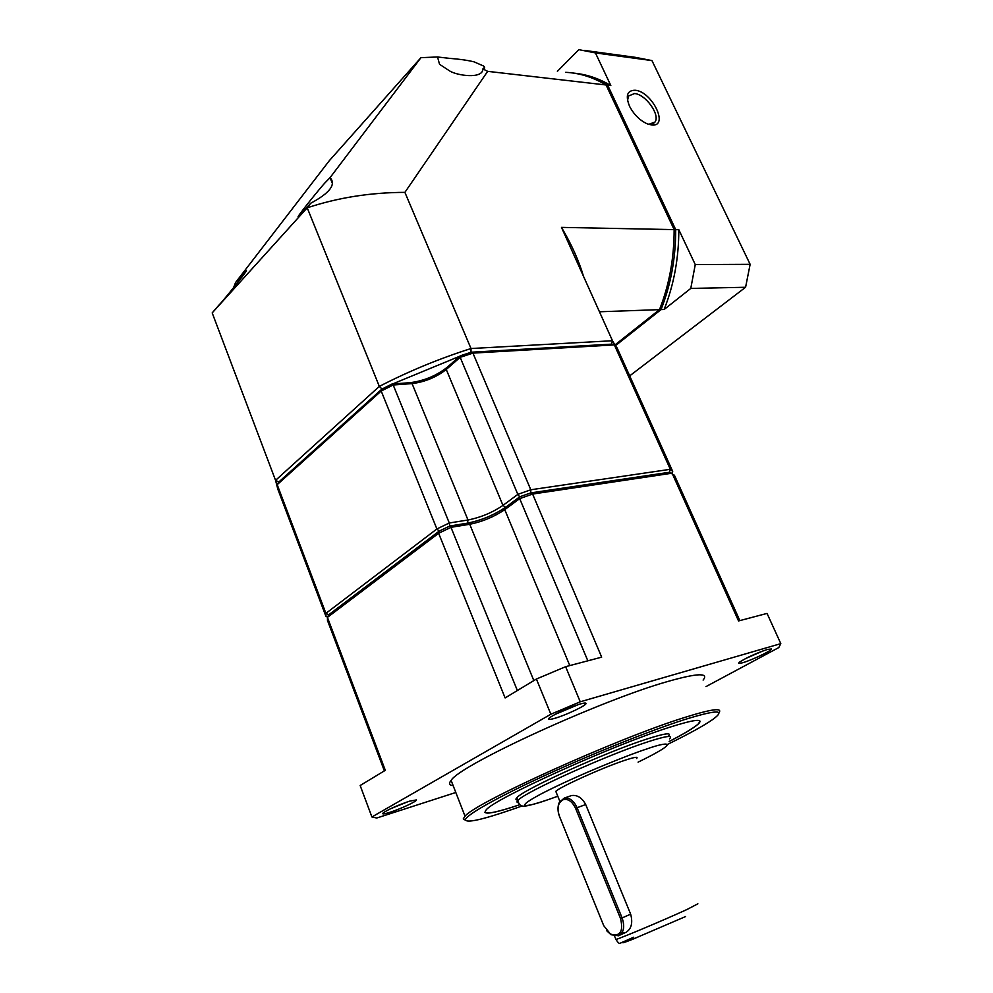 <?xml version="1.0" encoding="UTF-8"?>
<svg xmlns="http://www.w3.org/2000/svg" width="993" height="993" viewBox="0 0 993 993"><rect width="100%" height="100%" fill="white"/><g stroke="black" fill="none" stroke-linecap="round" stroke-linejoin="round"><path stroke-width="1.49" d="M408.024 801.649L389.988 809.01M578.708 704.447L554.504 714.65M465.518 820.28L463.272 818.865L465.034 816.196C474.704 802.903 617.212 738.444 683.941 717.691C711.522 709.002 723.14 707.401 718.833 712.887M453.156 785.637C449.171 785.314 448.488 783.564 451.107 780.386C459.871 764.945 601.1 700.127 668.215 681.359C697.496 673.068 709.126 672.646 703.118 680.081M579.838 704.099C583.747 702.982 585.808 702.746 586.031 703.379C587.037 705.117 566.308 715.034 554.988 718.262C548.856 719.999 547.143 719.739 549.874 717.492C557.458 712.626 567.45 708.158 579.838 704.099M409.401 801.202L416.427 799.924C417.246 801.165 400.452 808.997 389.877 812.324C383.534 814.297 381.411 814.409 383.521 812.634C389.38 808.935 398.007 805.124 409.401 801.202M767.428 649.434L771.424 648.975C772.368 650.353 752.024 660.084 742.826 662.691C738.767 663.845 737.7 663.647 739.611 662.083C746.91 657.453 756.182 653.233 767.428 649.434M745.619 658.533L763.183 650.849M522.033 805.981L512.326 809.394C482.213 819.734 466.586 823.209 465.456 819.808C465.643 815.278 496.103 797.925 543.618 776.079C591.058 754.246 649.025 731.059 683.494 719.937C717.07 709.461 726.739 709.374 712.477 719.677C703.578 725.821 688.645 734.038 667.668 744.328M669.17 741.448C684.611 733.467 694.392 727.559 698.513 723.723L699.978 721.117M519.811 804.74C492.627 813.788 481.444 815.464 486.285 809.754C494.762 798.558 612.842 745.16 669.257 727.372C694.181 719.453 703.938 718.249 698.538 723.773C694.405 727.621 684.611 733.529 669.145 741.523M517.961 800.023C515.628 800.073 515.305 799.266 516.993 797.602C523.41 789.472 606.015 752.086 646.679 739.102C665 733.219 672.249 732.263 668.413 736.26M570.007 796.076L571.471 795.567C577.281 794.735 582.035 797.727 585.696 804.541L630.654 914.168C633.038 923.118 631.337 929.274 625.553 932.613L621.941 932.899M556.291 792.563L555.807 791.359C559.531 787.089 602.652 767.639 624.523 760.415C634.601 757.063 638.611 756.43 636.563 758.515M559.556 816.407C557.532 811.02 557.495 806.254 559.431 802.121L564.347 798.062C569.535 797.466 573.78 800.668 577.057 807.644L622.115 917.954C625.031 926.717 623.84 932.663 618.577 935.778L611.055 934.736L606.698 930.726M559.456 816.345C557.594 811.393 557.557 806.999 559.344 803.188L562.435 799.961C567.611 798.211 571.98 800.991 575.568 808.277L620.588 918.612C623.542 931.744 620.153 936.895 610.422 934.053L603.694 925.6L559.456 816.345M439.191 531.106L328.745 614.779L439.191 531.106L438.633 533.278L327.429 617.385L328.745 614.779L325.903 613.364L436.895 528.959L439.191 531.106L449.742 526.017L439.191 531.106M671.864 473.127L672.695 471.402L617.087 347.885L614.357 344.906L472.941 353.111L460.169 357.331L517.825 494.39L519.699 496.823L530.746 492.9L669.369 472.283L530.746 492.9L530.796 489.772L517.825 494.39L502.967 505.4C492.404 512.574 480.749 517.44 467.988 519.997L467.504 523.15L449.742 526.017L467.504 523.15C481.382 520.344 494.067 515.044 505.574 507.262C494.067 515.044 481.382 520.344 467.504 523.15L449.705 526.079L450.971 527.345L438.633 533.278L505.114 697.93L536.406 679.026L550.854 714.24L580.247 701.79L780.808 643.638L767.043 613.413L738.544 620.948L672.075 473.189L532.608 494.055L530.746 492.9L519.699 496.823L505.586 507.324C494.092 515.106 481.406 520.394 467.529 523.212L469.677 524.279M384.378 770.878L327.479 620.451L327.429 617.385L385.309 770.32L360.161 785.513L371.903 816.966L550.854 714.24M449.705 526.079L449.283 522.988L436.895 528.959L381.2 391.019L277.196 484.658L325.903 613.364L325.965 616.454L327.616 617.013M519.761 496.848L519.699 498.647L532.608 494.055L601.671 657.155L565.625 666.688L580.247 701.79M672.695 471.402L670.325 469.304L669.369 472.283L674.421 475.25L739.847 620.6M517.365 690.52L450.971 527.345M519.699 498.647L587.844 660.817M780.808 643.638L778.785 647.573L705.986 686.597M455.812 792.488L376.732 818.021L371.903 816.966M565.625 666.688L536.406 679.026M451.033 527.308L469.739 524.279L533.824 680.59M519.637 498.672L504.742 509.657C494.166 516.807 482.499 521.685 469.739 524.279M484.832 812.324C486.682 814.409 498.325 811.864 519.773 804.702M471.228 352.217L472.941 353.111L530.796 489.772L670.325 469.304L614.357 344.906L611.775 344.137L471.228 352.217L460.342 355.792L460.169 357.331L446.254 369.47C436.275 377.266 424.892 381.97 412.07 383.596L409.972 382.702C423.912 380.94 436.299 375.813 447.135 367.336L446.254 369.47L502.967 505.4L505.574 507.262L504.804 509.62M467.988 519.997L449.283 522.988L393.203 384.999L412.07 383.596L467.988 519.997M393.203 384.999L381.2 391.019L381.833 389.144L392.049 384.006L393.203 384.999M381.833 389.144L278.536 482.25L277.196 484.658L277.618 488.63L325.965 616.454M460.342 355.792L447.135 367.336M409.972 382.702L392.049 384.006M277.841 489.214L275.558 480.339L379.326 386.401L307.222 207.81L310.672 203.255L298.794 216.449C292.985 221.662 322.117 185.393 325.791 182.017L330.086 177.61L420.958 57.668L329.316 160.692L235.552 282.533L233.529 287.809M235.552 282.533L245.767 271.114C251.241 266.025 221.936 302.493 219.068 304.963L212.192 312.894L275.558 480.339L278.81 482.002M449.817 71.037L439.539 64.297L437.541 56.986L449.481 58.351C459.337 59.096 467.48 60.25 473.934 61.814L483.43 65.935C485.205 67.35 485.018 68.343 482.896 68.914C482.958 79.415 456.929 75.555 449.817 71.037M599.449 311.777L659.489 309.642L615.672 344.372M459.945 356.152L392.595 383.968M471.005 352.279L471.005 348.531L404.896 192.369C370.538 192.481 337.968 197.619 307.222 207.81L212.192 312.894M565.687 72.328C579.564 73.01 593.02 77.231 606.065 84.976L674.148 229.619C674.135 258.205 669.257 284.892 659.489 309.642M674.148 229.619L561.479 227.385C571.471 244.241 578.832 260.588 583.549 276.414M561.479 227.385L612.482 340.736L618.354 350.703M382.044 389.033L379.326 386.401C408.806 371.221 439.365 358.597 471.005 348.531L612.482 340.736L611.415 344.161M437.541 56.986L420.958 57.668M330.086 177.61C336.304 184.487 329.825 193.027 310.672 203.255M404.896 192.369L487.662 71.347L482.896 68.914M487.662 71.347L606.065 84.976M582.097 273.187L582.32 272.454M627.539 100.479L628.495 96.011L634.539 93.553C645.524 94.174 660.444 114.927 655.008 122.04L648.652 124.361M651.656 124.981L647.337 123.877C639.989 120.55 634.117 114.791 629.711 106.623C625.255 95.812 627.055 90.351 635.11 90.239C652.264 91.393 669.493 127.303 651.656 124.981M695.261 264.572L690.78 288.429L664.131 309.481C673.899 284.805 678.802 258.205 678.815 229.706L695.261 264.572L750.137 264.324L651.954 60.585L595.44 52.927L610.819 85.522C599.114 78.571 587.024 74.463 574.562 73.209M572.179 72.911C584.368 74.252 596.197 78.335 607.654 85.162L610.819 85.522M607.654 85.162L675.712 229.644C675.699 258.205 670.809 284.854 661.04 309.593L616.156 345.13M678.815 229.706L675.712 229.644M690.78 288.429L745.582 287.262L750.137 264.324M557.396 71.322L578.845 49.65L595.44 52.927M651.954 60.585L635.458 57.358L584.38 50.407M629.686 375.875L745.582 287.262M664.131 309.481L661.04 309.593M557.781 796.225L549.266 799.266C532.149 805.472 508.242 811.48 541.644 793.643C579.229 774.292 632.678 753.339 646.406 749.107C667.011 741.622 683.618 740.021 638.089 762.14M518.52 802.679C516.658 802.617 516.509 801.823 518.061 800.308C524.527 792.265 607.195 754.903 647.846 741.833C666.154 735.9 673.378 734.919 669.53 738.866M615.784 939.093L615.933 939.477C620.997 938.149 665.682 919.307 687.082 909.451L697.868 903.804M569.796 665.583L504.742 509.657M633.72 937.218C625.094 941.141 614.692 946.379 632.826 939.217L685.58 916.551M585.696 804.541L575.568 808.277M620.588 918.612L630.654 914.168M549.191 799.303L557.781 796.237M465.034 816.196L451.107 780.386M585.175 703.032L586.031 703.379M465.456 819.808L463.272 818.865M548.695 799.477C525.98 807.098 523.348 806.279 522.541 806.068C519.898 805.596 518.408 803.672 518.061 800.308L516.993 797.602M633.472 937.305L619.98 943.313C619.371 943.933 618.031 942.655 615.933 939.477L614.58 936.126M559.866 801.363L555.807 791.359M624.87 932.837L619.719 935.183M559.344 803.188L559.431 802.121M571.471 795.567L564.347 798.062M610.422 934.053L611.055 934.736M331.935 182.352L330.024 177.673M484.472 68.244L483.43 65.935M655.008 122.04L653.084 123.802"/></g></svg>
